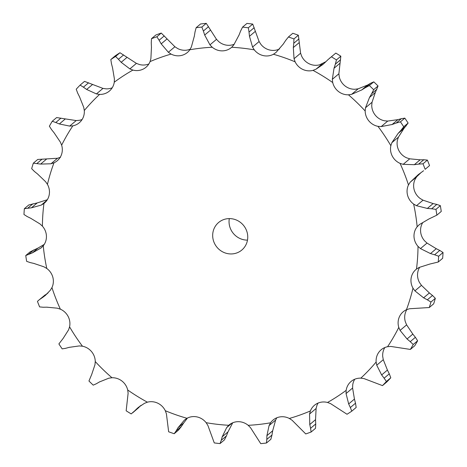 <?xml version="1.0" encoding="UTF-8"?>
<svg xmlns="http://www.w3.org/2000/svg" width="467" height="467" viewBox="0 0 467 467"><rect width="100%" height="100%" fill="white"/><g stroke="black" fill="none" stroke-linecap="round" stroke-linejoin="round"><path stroke-width="0.7" d="M30.192 262.588L26.648 261.345A213.232 203.589 49.8 0 1 25.749 255.548L30.139 251.841L38.025 248.053L44.242 244.399M34.254 263.511L29.83 262.501M46.788 268.478A192.859 184.132 49.8 0 1 43.262 245.776A15.37 14.675 49.8 0 0 46.426 235.975A15.37 14.675 49.8 0 0 42.409 226.168A192.859 184.132 49.8 0 1 43.951 203.472A15.37 14.675 49.8 0 0 44.418 203.092A15.37 14.675 49.8 0 0 49.228 194.727A15.37 14.675 49.8 0 0 47.441 184.366A192.859 184.132 49.8 0 1 53.979 162.814A15.37 14.675 49.8 0 0 57.266 160.741A15.37 14.675 49.8 0 0 61.113 155.564A15.37 14.675 49.8 0 0 61.644 145.161A192.859 184.132 49.8 0 1 72.846 125.839A15.37 14.675 49.8 0 0 79.285 122.768A15.37 14.675 49.8 0 0 81.474 120.445A15.37 14.675 49.8 0 0 84.294 110.527A192.859 184.132 49.8 0 1 99.599 94.404A15.37 14.675 49.8 0 0 109.296 91.135A15.37 14.675 49.8 0 0 109.371 91.071A15.37 14.675 49.8 0 0 114.263 82.204A192.859 184.132 49.8 0 1 132.908 70.079A15.37 14.675 49.8 0 0 143.176 69.104A15.37 14.675 49.8 0 0 146.008 67.248A15.37 14.675 49.8 0 0 150.047 61.603A192.859 184.132 49.8 0 1 171.091 54.09A15.37 14.675 49.8 0 0 181.424 55.456A15.37 14.675 49.8 0 0 187.366 52.491A15.37 14.675 49.8 0 0 189.853 49.759A192.859 184.132 49.8 0 1 212.24 47.237A15.37 14.675 49.8 0 0 222.117 50.874A15.37 14.675 49.8 0 0 231.375 47.535A15.37 14.675 49.8 0 0 231.679 47.272A192.859 184.132 49.8 0 1 254.293 49.864A15.37 14.675 49.8 0 0 263.219 55.591A15.37 14.675 49.8 0 0 273.434 54.26A192.859 184.132 49.8 0 1 295.132 61.837A15.37 14.675 49.8 0 0 302.663 69.361A15.37 14.675 49.8 0 0 313.018 70.371A192.859 184.132 49.8 0 1 332.726 82.554A15.37 14.675 49.8 0 0 338.476 91.509A15.37 14.675 49.8 0 0 348.452 94.807A192.859 184.132 49.8 0 1 365.171 110.983A15.37 14.675 49.8 0 0 368.86 120.912A15.37 14.675 49.8 0 0 377.961 126.335A192.859 184.132 49.8 0 1 390.85 145.698A15.37 14.675 49.8 0 0 392.286 156.101A15.37 14.675 49.8 0 0 400.056 163.374A192.859 184.132 49.8 0 1 408.473 184.95A15.37 14.675 49.8 0 0 407.592 195.311A15.37 14.675 49.8 0 0 413.634 204.073A192.859 184.132 49.8 0 1 417.159 226.775A15.37 14.675 49.8 0 0 414.001 236.571A15.37 14.675 49.8 0 0 418.018 246.383A192.859 184.132 49.8 0 1 416.476 269.08A15.37 14.675 49.8 0 0 416.004 269.453A15.37 14.675 49.8 0 0 411.193 277.818A15.37 14.675 49.8 0 0 412.986 288.186A192.859 184.132 49.8 0 1 406.448 309.738A15.37 14.675 49.8 0 0 403.155 311.81A15.37 14.675 49.8 0 0 399.314 316.988A15.37 14.675 49.8 0 0 398.783 327.39A192.859 184.132 49.8 0 1 387.581 346.712A15.37 14.675 49.8 0 0 381.142 349.783A15.37 14.675 49.8 0 0 378.953 352.106A15.37 14.675 49.8 0 0 376.133 362.018A192.859 184.132 49.8 0 1 360.822 378.147A15.37 14.675 49.8 0 0 351.131 381.411A15.37 14.675 49.8 0 0 351.056 381.475A15.37 14.675 49.8 0 0 346.164 390.348A192.859 184.132 49.8 0 1 327.519 402.472A15.37 14.675 49.8 0 0 317.251 403.447A15.37 14.675 49.8 0 0 314.414 405.303A15.37 14.675 49.8 0 0 310.38 410.948A192.859 184.132 49.8 0 1 289.336 418.461A15.37 14.675 49.8 0 0 279.003 417.095A15.37 14.675 49.8 0 0 273.055 420.061A15.37 14.675 49.8 0 0 270.574 422.793A192.859 184.132 49.8 0 1 248.181 425.314A15.37 14.675 49.8 0 0 238.304 421.678A15.37 14.675 49.8 0 0 229.052 425.017A15.37 14.675 49.8 0 0 228.748 425.279A192.859 184.132 49.8 0 1 206.134 422.688A15.37 14.675 49.8 0 0 197.208 416.961A15.37 14.675 49.8 0 0 186.993 418.292A192.859 184.132 49.8 0 1 165.289 410.715A15.37 14.675 49.8 0 0 157.764 403.184A15.37 14.675 49.8 0 0 147.409 402.18A192.859 184.132 49.8 0 1 127.701 389.992A15.37 14.675 49.8 0 0 121.951 381.043A15.37 14.675 49.8 0 0 111.969 377.745A192.859 184.132 49.8 0 1 95.256 361.563A15.37 14.675 49.8 0 0 91.567 351.639A15.37 14.675 49.8 0 0 82.466 346.216A192.859 184.132 49.8 0 1 69.571 326.853A15.37 14.675 49.8 0 0 68.135 316.451A15.37 14.675 49.8 0 0 60.371 309.177A192.859 184.132 49.8 0 1 51.948 287.602A15.37 14.675 49.8 0 0 52.835 277.24A15.37 14.675 49.8 0 0 46.788 268.478L43.968 266.82L33.881 263.435M43.262 245.776L41.038 247.977L32.252 252.927L25.749 255.548M41.394 247.691L41.744 247.387M310.38 410.948L309.557 414.019L309.773 424.538L315.546 419.664L316.101 408.497L316.953 405.397A15.37 14.675 49.8 0 1 318.138 403.044M346.164 390.348L346.053 393.558L348.668 403.955L354.441 399.081L352.597 388.036L352.737 384.796A15.37 14.675 49.8 0 1 354.78 379.216M376.133 362.018L376.741 365.212L381.65 374.948L387.423 370.074L383.284 359.689L382.707 356.473A15.37 14.675 49.8 0 1 384.861 347.524M398.783 327.39L400.079 330.397L407.055 338.966L412.828 334.098L406.623 324.874L405.356 321.839A15.37 14.675 49.8 0 1 405.887 311.436A15.37 14.675 49.8 0 1 406.88 309.551M412.986 288.186L414.906 290.865L423.61 297.823L429.383 292.949L421.45 285.343L419.559 282.634A15.37 14.675 49.8 0 1 417.772 272.273A15.37 14.675 49.8 0 1 419.681 267.276M418.018 246.383L420.469 248.596L430.486 253.575L436.26 248.701L427.013 243.068L424.591 240.832A15.37 14.675 49.8 0 1 420.574 231.025A15.37 14.675 49.8 0 1 422.758 222.601M413.634 204.073L416.488 205.702L427.346 208.44L433.119 203.565L423.032 200.18L420.212 198.522A15.37 14.675 49.8 0 1 414.165 189.76A15.37 14.675 49.8 0 1 415.052 179.398L416.704 176.724L420.569 173.064M400.056 163.374L403.173 164.343L414.334 164.688L420.107 159.813L409.717 158.821L406.629 157.823A15.37 14.675 49.8 0 1 398.865 150.549A15.37 14.675 49.8 0 1 397.429 140.147L398.427 137.14L403.856 128.588L408.117 123.072L403.727 126.779L400.995 130.264L406.162 125.897M377.961 126.335L381.183 126.592L392.117 124.508L397.89 119.634L387.727 121.07L384.534 120.784A15.37 14.675 49.8 0 1 375.433 115.361A15.37 14.675 49.8 0 1 371.744 105.437L372.041 102.244L375.305 92.524L378.048 85.986L373.653 89.693L371.703 93.651L376.869 89.29M348.452 94.807L351.628 94.34L361.797 89.909L367.57 85.041L358.171 88.818L355.031 89.255A15.37 14.675 49.8 0 1 345.049 85.957A15.37 14.675 49.8 0 1 339.299 77.008L338.879 73.792L340.84 56.203L336.444 59.91L335.347 64.166L340.519 59.805M325.878 61.685L319.591 64.82A15.37 14.675 49.8 0 1 309.236 63.816A15.37 14.675 49.8 0 1 301.711 56.285L300.59 53.209L298.355 35.218L293.959 38.924L293.761 43.279L298.927 38.919M279.54 48.947A15.37 14.675 49.8 0 1 269.792 50.039A15.37 14.675 49.8 0 1 260.866 44.312L259.103 41.534L252.729 24.08L248.339 27.787L249.022 32.042L254.188 27.681M234.265 44.225A15.37 14.675 49.8 0 1 228.696 45.322A15.37 14.675 49.8 0 1 218.819 41.686L216.495 39.339L206.251 23.35L201.861 27.057L203.373 31.015L208.539 26.654M190.221 49.198A15.37 14.675 49.8 0 1 187.997 49.905A15.37 14.675 49.8 0 1 177.664 48.539L174.903 46.747L161.249 33.064L156.859 36.776L159.107 40.25L164.273 35.889M148.862 63.956A15.37 14.675 49.8 0 1 139.481 64.528L136.417 63.378L119.978 52.742L115.588 56.449L118.437 59.286L123.603 54.925M112.22 87.784A15.37 14.675 49.8 0 1 106.178 88.853L102.962 88.403L84.515 81.386L80.12 85.093L83.412 87.166L88.578 82.805M82.139 119.476A15.37 14.675 49.8 0 1 79.419 120.288L76.214 120.568L56.63 117.567L52.234 121.274L55.783 122.494L60.949 118.133M32.252 252.927L38.025 248.053M28.878 254.124L34.044 249.763M51.948 287.602L50.296 290.276L45.416 295.36L42.993 297.205L47.704 293.229M42.409 226.168L39.987 223.932L30.74 218.299M45.241 294.846L38.633 300.299L48.136 292.78M43.951 203.472L41.271 205.095L31.452 207.797L24.348 208.691L28.744 204.984L37.226 202.929L47.319 199.724M60.371 309.177L57.283 308.179L46.893 307.187M41.271 205.095L46.934 200.314M69.571 326.853L68.573 329.86L63.144 338.412L58.883 343.928A213.232 203.589 49.8 0 0 62.175 348.872L65.643 348.318M47.441 184.366L45.55 181.657L37.617 174.051M53.979 162.814L50.979 163.777L40.641 164.08L33.326 163.176L37.722 159.463L57.523 158.249L60.552 157.262M82.466 346.216L79.273 345.93L69.11 347.366M50.979 163.777L57.523 158.249M95.256 361.563L94.959 364.756L91.695 374.476L88.952 381.014A213.232 203.589 49.8 0 0 93.219 385.147L96.36 383.74M61.644 145.161L60.377 142.126L54.172 132.902M111.969 377.745L108.829 378.182L99.43 381.959M72.846 125.839L69.671 126.09L76.214 120.568M127.701 389.992L128.121 393.208L126.16 410.797A213.232 203.589 49.8 0 0 131.192 413.908L141.122 405.315M84.294 110.527L83.716 107.311L79.577 96.926M132.704 412.775L138.997 407.376M147.409 402.18L144.478 403.319L138.22 407.498L136.329 409.232L140.293 405.887M99.599 94.404L96.418 93.925L102.962 88.403M165.289 410.715L166.41 413.791L168.645 431.782A213.232 203.589 49.8 0 0 174.185 433.72L176.164 430.907L181.33 426.546L178.581 430.014L174.185 433.72M114.263 82.204L114.403 78.964L112.559 67.919M186.993 418.292L184.424 420.078L177.956 427.813L183.724 422.944L187.46 418.053M181.085 426.908L183.963 422.588M111.49 63.804L110.825 59.542L115.221 55.836A213.232 203.589 49.8 0 1 119.978 52.742M132.908 70.079L129.873 68.9L136.417 63.378M206.134 422.688L207.897 425.466L214.271 442.92A213.232 203.589 49.8 0 0 220.045 443.586L221.241 440.288L226.407 435.927L224.44 439.879L220.045 443.586M150.047 61.603L150.899 58.503L151.454 47.336M228.748 425.279L226.664 427.62L222.222 436.773L227.995 431.899L232.735 422.775M226.244 436.336L228.147 431.502M151.261 43.046L151.483 38.691L155.873 34.984A213.232 203.589 49.8 0 1 161.249 33.064M171.091 54.09L168.365 52.269L174.903 46.747M248.181 425.314L250.505 427.661L260.749 443.65A213.232 203.589 49.8 0 0 266.464 443.008L266.809 439.406L271.975 435.046L270.86 439.301L266.464 443.008M189.853 49.759L191.371 46.957L194.319 36.21M270.574 422.793L269.085 425.565L266.908 435.664L272.681 430.79L275.629 420.043L276.779 417.802M271.899 435.478L272.746 430.37M195.025 31.954L196.14 27.699L200.536 23.992A213.232 203.589 49.8 0 1 206.251 23.35M212.24 47.237L209.952 44.867L216.495 39.339M289.336 418.461L292.097 420.253L305.751 433.936A213.232 203.589 49.8 0 0 311.127 432.016L310.573 428.315L315.739 423.954L315.517 428.309L311.127 432.016M231.679 47.272L233.792 44.902L239.005 35.101M315.75 424.386L315.523 419.243M240.593 31.073L242.56 27.121L246.955 23.414A213.232 203.589 49.8 0 1 252.729 24.08M254.293 49.864L252.559 47.056L259.103 41.534M327.519 402.472L330.583 403.622L347.022 414.258A213.232 203.589 49.8 0 0 351.779 411.164L350.343 407.557L355.51 403.196L356.175 407.457L351.779 411.164M273.434 54.26L276.038 52.444L283.276 44.056M355.609 403.611L354.33 398.672M285.67 40.454L288.419 36.986L292.815 33.28A213.232 203.589 49.8 0 1 298.355 35.218M295.132 61.837L294.047 58.737L300.59 53.209M360.822 378.147L364.038 378.597L382.485 385.614A213.232 203.589 49.8 0 0 386.396 381.498L384.125 378.188L389.291 373.822L390.786 377.785A213.232 203.589 49.8 0 1 386.88 381.907L382.485 385.614M313.018 70.371L315.978 69.204L322.691 64.644L324.898 62.642M389.472 374.201L387.231 369.701M328.003 59.624L335.808 53.092A213.232 203.589 49.8 0 1 340.84 56.203M332.726 82.554L332.335 79.314L338.879 73.792M387.581 346.712L390.786 346.432L410.37 349.433A213.232 203.589 49.8 0 0 413.231 344.5L410.224 341.669L415.391 337.302L417.626 340.793A213.232 203.589 49.8 0 1 414.766 345.726L410.37 349.433M415.642 337.629L412.565 333.777M373.781 81.853L369.385 85.56L365.474 87.621L370.64 83.26L373.781 81.853A213.232 203.589 49.8 0 1 378.048 85.986M370.938 83.085L367.255 85.222M365.171 110.983L365.498 107.766L372.041 102.244M406.448 309.738L409.477 308.751L429.278 307.537A213.232 203.589 49.8 0 0 430.948 302.032L427.334 299.832L432.5 295.471L435.343 298.325A213.232 203.589 49.8 0 1 433.674 303.824L429.278 307.537M432.81 295.728L429.068 292.704M404.825 118.128L400.435 121.834L396.191 123.043L401.357 118.682L404.825 118.128A213.232 203.589 49.8 0 1 408.117 123.072M401.696 118.595L397.54 119.733M390.85 145.698L391.883 142.663L398.427 137.14M416.476 269.08L419.185 267.428L429.774 264.071L438.256 262.016A213.232 203.589 49.8 0 0 438.653 256.22L434.596 254.784L439.762 250.423L443.043 252.513A213.232 203.589 49.8 0 1 442.652 258.309L438.256 262.016M440.107 250.598L435.909 248.532M427.398 160.099A213.232 203.589 49.8 0 1 429.547 165.604L425.151 169.317A213.232 203.589 49.8 0 0 423.003 163.806L418.619 164.115L423.791 159.755L427.398 160.099L423.003 163.806M424.153 159.755L419.74 159.825M408.473 184.95L410.16 182.247L416.704 176.724M417.159 226.775L419.419 224.545L428.975 218.947L436.861 215.159A213.232 203.589 49.8 0 0 435.956 209.362L431.642 208.772L436.808 204.412L440.352 205.655A213.232 203.589 49.8 0 1 441.251 211.452L436.861 215.159M419.051 224.843L419.419 224.545M437.17 204.499L432.746 203.489M43.291 297L39.788 299.4M38.633 300.299L37.453 301.396A213.232 203.589 49.8 0 0 39.602 306.901L43.209 307.245M47.26 307.175L42.847 307.245M27.238 216.577L23.957 214.487A213.232 203.589 49.8 0 1 24.348 208.691M31.091 218.468L26.893 216.402M69.46 347.267L65.304 348.405M34.5 171.529L31.657 168.675A213.232 203.589 49.8 0 1 33.326 163.176M37.932 174.296L34.19 171.272M99.745 381.778L96.062 383.915M69.671 126.09L59.356 123.965L55.783 122.494M51.609 129.698L49.374 126.207A213.232 203.589 49.8 0 1 52.234 121.274M54.435 133.223L51.358 129.371M136.586 408.981L133.585 411.982M96.418 93.925L86.658 89.466L83.412 87.166M77.709 93.178L76.214 89.215A213.232 203.589 49.8 0 1 80.12 85.093M79.769 97.299L77.528 92.799M178.137 427.503L175.989 431.21M129.873 68.9L121.181 62.309L118.437 59.286M110.825 59.542A213.232 203.589 49.8 0 1 115.588 56.449M112.67 68.328L111.391 63.389M222.321 436.417L221.148 440.632M168.365 52.269L161.191 43.863L159.107 40.25M151.483 38.691A213.232 203.589 49.8 0 1 156.859 36.776M151.477 47.757L151.25 42.614M266.92 435.285L266.803 439.78M209.952 44.867L204.68 35.043L203.373 31.015M196.14 27.699A213.232 203.589 49.8 0 1 201.861 27.057M194.254 36.63L195.101 31.523M309.697 424.159L310.654 428.688M252.559 47.056L249.471 36.298L249.022 32.042M242.56 27.121A213.232 203.589 49.8 0 1 248.339 27.787M238.853 35.498L240.756 30.664M348.51 403.593L350.513 407.913M294.047 58.737L293.317 47.564L293.761 43.279M288.419 36.986A213.232 203.589 49.8 0 1 293.959 38.924M283.037 44.412L285.915 40.092M381.405 374.616L384.376 378.503M332.335 79.314L334.016 68.275L335.347 64.166M329.457 58.311L331.412 56.799A213.232 203.589 49.8 0 1 336.444 59.91M324.594 62.94L328.324 59.321M406.739 338.692L410.546 341.932M365.498 107.766L369.531 97.399L371.703 93.651M369.385 85.56A213.232 203.589 49.8 0 1 373.653 89.693M361.435 90.137L365.842 87.387M423.242 297.619L427.714 300.03M391.883 142.663L398.082 133.463L400.995 130.264M400.435 121.834A213.232 203.589 49.8 0 1 403.727 126.779M391.714 124.648L396.6 122.897M430.084 253.447L435.011 254.9M410.16 182.247L418.234 174.67L423.587 170.735M413.914 164.74L419.057 164.051M426.92 208.405L432.074 208.802M234.866 253.511A18.009 17.197 49.8 0 1 214.791 243.972A18.009 17.197 49.8 0 1 218.597 222.514A18.009 17.197 49.8 0 1 243.354 225.182A18.009 17.197 49.8 0 1 241.83 250.038A18.009 17.197 49.8 0 1 234.866 253.511M31.452 207.797L37.226 202.929M27.816 208.119L32.982 203.758M40.641 164.08L46.414 159.206M36.934 163.497L42.1 159.136M59.356 123.965L65.129 119.091M86.658 89.466L92.431 84.591M121.181 62.309L126.954 57.435M161.191 43.863L166.964 38.989M204.68 35.043L210.454 30.168M249.471 36.298L255.245 31.423M293.317 47.564L299.084 42.69M390.786 377.785L386.396 381.498M335.808 53.092L331.412 56.799M334.016 68.275L339.789 63.401M417.626 340.793L413.231 344.5M369.531 97.399L375.305 92.524M435.343 298.325L430.948 302.032M398.082 133.463L403.856 128.588M443.043 252.513L438.653 256.22M429.547 165.604L425.151 169.317M440.352 205.655L435.956 209.362M247.487 240.131A18.009 17.197 49.8 0 1 229.309 218.603M226.664 427.62L232.035 423.084M269.085 425.565L275.629 420.043M309.557 414.019L316.101 408.497M346.053 393.558L352.597 388.036M315.978 69.204L322.522 63.681M376.741 365.212L383.284 359.689M351.628 94.34L358.171 88.818M400.079 330.397L406.623 324.874M381.183 126.592L387.727 121.07M414.906 290.865L421.45 285.343M403.173 164.343L409.717 158.821M420.469 248.596L427.013 243.068M416.488 205.702L423.032 200.18"/></g></svg>
